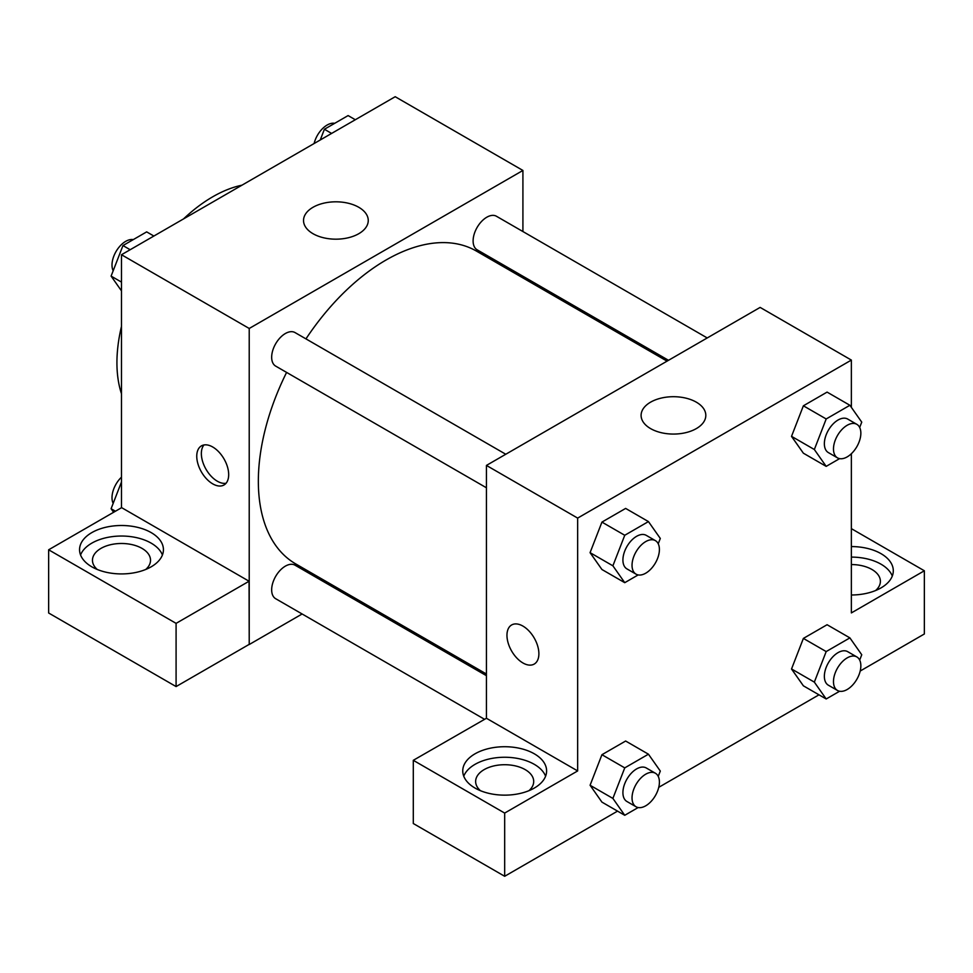 <?xml version="1.0" encoding="UTF-8"?>
<svg xmlns="http://www.w3.org/2000/svg" width="973" height="973" viewBox="0 0 973 973"><rect width="100%" height="100%" fill="white"/><g stroke="black" fill="none" stroke-linecap="round" stroke-linejoin="round"><path stroke-width="1.46" d="M121.491 393.81A135.478 78.217 -60 0 1 121.491 326.356M183.52 218.925A135.478 78.217 -60 0 1 241.936 185.198M121.491 507.736L121.491 254.731L395.196 96.716L522.915 170.457L522.915 231.55M522.915 276.235L522.915 277.925M313.014 207.285A32.364 18.682 180 0 1 348.273 203.235A32.364 18.682 180 0 1 368.256 220.494A32.364 18.682 180 0 1 335.892 239.176A32.364 18.682 180 0 1 303.527 220.494A32.364 18.682 180 0 1 313.014 207.285M302.129 613.975L249.222 644.527L249.222 328.473L121.491 254.731M249.222 328.473L522.915 170.457M212.722 483.861A22.574 13.038 60 0 1 197.969 463.975A22.574 13.038 60 0 1 201.435 445.877A22.574 13.038 60 0 1 224.009 458.915A22.574 13.038 60 0 1 224.009 484.98A22.574 13.038 60 0 1 212.722 483.861M249.076 581.234L121.637 507.651L48.65 549.794L176.089 623.365L249.076 581.234L249.222 644.527M203.977 444.953A22.574 13.038 -120 0 0 203.272 463.428A22.574 13.038 -120 0 0 217.32 481.209A22.574 13.038 -120 0 0 226.077 483.253M91.839 532.596A41.936 24.216 180 0 1 137.534 527.342A41.936 24.216 180 0 1 163.428 549.709A41.936 24.216 180 0 1 121.491 573.924A41.936 24.216 180 0 1 79.555 549.709A41.936 24.216 180 0 1 91.839 532.596M162.418 554.975A41.936 24.216 0 0 0 133.204 536.999A41.936 24.216 0 0 0 91.839 543.129A41.936 24.216 0 0 0 80.564 554.975M97.239 569.46A29.032 16.76 180 0 1 92.459 560.241A29.032 16.76 180 0 1 110.387 544.758A29.032 16.76 180 0 1 142.022 548.395A29.032 16.76 180 0 1 150.523 560.241A29.032 16.76 180 0 1 145.743 569.46M176.089 623.365L176.089 686.573L249.076 644.442M48.65 549.794L48.65 613.002L176.089 686.573M342.289 590.793L340.83 591.633M505.778 454.257L295.026 332.571A19.351 11.177 120 0 0 275.675 343.749A19.351 11.177 120 0 0 275.675 366.103L486.427 487.777M486.427 675.688L295.026 565.179A19.351 11.177 120 0 0 280.115 570.373A19.351 11.177 120 0 0 271.662 589.845A19.351 11.177 120 0 0 275.675 598.711L484.445 719.242M707.225 337.947L496.473 216.274A19.351 11.177 120 0 0 481.55 221.455A19.351 11.177 120 0 0 473.109 240.939A19.351 11.177 120 0 0 477.111 249.793L668.512 360.302M667.064 361.141L476.381 251.058A180.637 104.293 120 0 0 305.948 338.884M286.597 372.404A180.637 104.293 120 0 0 258.344 481.234A180.637 104.293 120 0 0 295.756 563.926L486.427 674.009M486.427 718.269L413.294 760.314L504.671 813.075L577.658 770.932L486.427 718.269L486.427 465.422L760.132 307.407L851.363 360.083L851.363 407.371M413.294 760.314L413.294 823.523L504.671 876.284L617.539 811.129M658.745 787.327L818.986 694.819M860.193 671.029L924.35 633.982L924.35 570.774L851.363 612.917L851.363 453.71M851.363 564.559A29.032 16.76 180 0 1 871.893 569.46A29.032 16.76 180 0 1 880.395 581.319A29.032 16.76 180 0 1 875.615 590.526M892.29 576.04A41.936 24.216 0 0 0 851.363 557.103M851.363 546.571A41.936 24.216 180 0 1 893.299 570.774A41.936 24.216 180 0 1 851.363 594.99M480.431 790.696A29.032 16.76 180 0 1 475.639 781.477A29.032 16.76 180 0 1 504.671 764.717A29.032 16.76 180 0 1 533.703 781.477A29.032 16.76 180 0 1 528.923 790.696M545.598 776.211A41.936 24.216 0 0 0 516.383 758.222A41.936 24.216 0 0 0 475.019 764.352A41.936 24.216 0 0 0 463.744 776.211M475.019 753.82A41.936 24.216 180 0 1 520.725 748.565A41.936 24.216 180 0 1 546.607 770.932A41.936 24.216 180 0 1 504.671 795.148A41.936 24.216 180 0 1 462.747 770.932A41.936 24.216 180 0 1 475.019 753.82M504.671 813.075L504.671 876.284M851.363 528.643L924.35 570.774M839.602 691.244L826.186 698.979L814.34 682.122L826.186 651.569L803.382 638.41L827.086 624.727L803.382 638.41L791.535 668.95L803.382 685.819L791.499 668.986M839.602 458.636L826.186 466.371L803.382 453.199L791.499 436.378M826.186 466.371L814.34 449.514L826.186 418.962L803.382 405.802L827.086 392.107L803.382 405.802L791.535 436.342L803.382 453.199M638.154 574.934L624.751 582.681L601.934 569.509L590.064 552.676L601.934 522.1L625.639 508.417L601.934 522.1L624.751 535.272L648.444 521.589L660.302 538.446L658.235 543.773M624.751 767.879L601.934 754.707L625.639 741.025L601.934 754.707L590.088 785.26L601.934 802.117L590.088 785.26L612.893 798.419L624.751 767.879L648.444 754.197L660.302 771.054L658.235 776.381M577.658 770.932L577.658 518.098L851.363 360.083M696.34 402.177A32.364 18.682 180 0 1 705.814 415.386A32.364 18.682 180 0 1 673.462 434.067A32.364 18.682 180 0 1 641.098 415.386A32.364 18.682 180 0 1 661.068 398.127A32.364 18.682 180 0 1 696.34 402.177M577.658 518.098L486.427 465.422M511.64 624.958A22.574 13.038 -120 0 0 508.174 643.056A22.574 13.038 -120 0 0 522.927 662.954A22.574 13.038 60 0 1 508.174 643.056A22.574 13.038 60 0 1 511.628 624.97A22.574 13.038 60 0 1 534.213 638.008A22.574 13.038 60 0 1 534.213 664.072A22.574 13.038 60 0 1 522.915 662.954A22.574 13.038 -120 0 0 534.213 664.072M624.751 582.681L612.893 565.812L624.751 535.272M655.401 540.635L646.279 535.369A19.351 11.177 120 0 0 631.355 540.55A19.351 11.177 120 0 0 622.915 560.034A19.351 11.177 120 0 0 626.916 568.889L636.05 574.155A19.351 11.177 120 0 0 655.401 562.978A19.351 11.177 120 0 0 655.401 540.635A19.351 11.177 120 0 0 640.489 545.817A19.351 11.177 120 0 0 632.036 565.301A19.351 11.177 120 0 0 636.05 574.155M601.934 569.509L590.088 552.652L612.893 565.812M648.444 521.589L625.639 508.417M826.186 418.962L849.891 405.279L861.75 422.136L859.682 427.475M856.848 424.337L847.714 419.071A19.351 11.177 120 0 0 832.803 424.252A19.351 11.177 120 0 0 824.362 443.724A19.351 11.177 120 0 0 828.364 452.591L837.485 457.857A19.351 11.177 120 0 0 856.848 446.68A19.351 11.177 120 0 0 856.848 424.337A19.351 11.177 120 0 0 841.925 429.519A19.351 11.177 120 0 0 833.484 448.991A19.351 11.177 120 0 0 837.485 457.857M814.34 449.514L791.535 436.342M849.891 405.279L827.086 392.107M638.154 807.541L624.751 815.289L612.893 798.419M655.401 773.243L646.279 767.977A19.351 11.177 120 0 0 631.355 773.158A19.351 11.177 120 0 0 622.915 792.642A19.351 11.177 120 0 0 626.916 801.497L636.05 806.763A19.351 11.177 120 0 0 655.401 795.598A19.351 11.177 120 0 0 655.401 773.243A19.351 11.177 120 0 0 640.489 778.424A19.351 11.177 120 0 0 632.036 797.909A19.351 11.177 120 0 0 636.05 806.763M624.751 815.289L601.934 802.117M648.444 754.197L625.639 741.025M826.186 651.569L849.891 637.887L861.75 654.756L859.682 660.083M856.848 656.945L847.714 651.679A19.351 11.177 120 0 0 832.803 656.86A19.351 11.177 120 0 0 824.362 676.332A19.351 11.177 120 0 0 828.364 685.199L837.485 690.465A19.351 11.177 120 0 0 856.848 679.288A19.351 11.177 120 0 0 856.848 656.945A19.351 11.177 120 0 0 841.925 662.126A19.351 11.177 120 0 0 833.484 681.599A19.351 11.177 120 0 0 837.485 690.465M826.186 698.979L803.382 685.819M814.34 682.122L791.535 668.95M849.891 637.887L827.086 624.727M121.491 290.878L111.104 276.113L122.963 245.561L146.668 231.878L153.868 236.038M121.491 282.109L111.104 276.113M130.163 249.72L122.963 245.561M133.252 239.626A19.351 11.177 120 0 0 119.217 246.972A19.351 11.177 120 0 0 112.004 265.057A19.351 11.177 120 0 0 113.172 270.786M320.239 139.99L324.398 129.263L348.103 115.58L355.315 119.74M331.611 133.423L324.398 129.263M334.7 123.316A19.351 11.177 120 0 0 314.109 143.53M113.61 512.284L111.104 508.721L121.491 481.963M115.446 511.226L111.104 508.721M121.491 477.147A19.351 11.177 120 0 0 112.004 497.665A19.351 11.177 120 0 0 113.172 503.394"/></g></svg>
